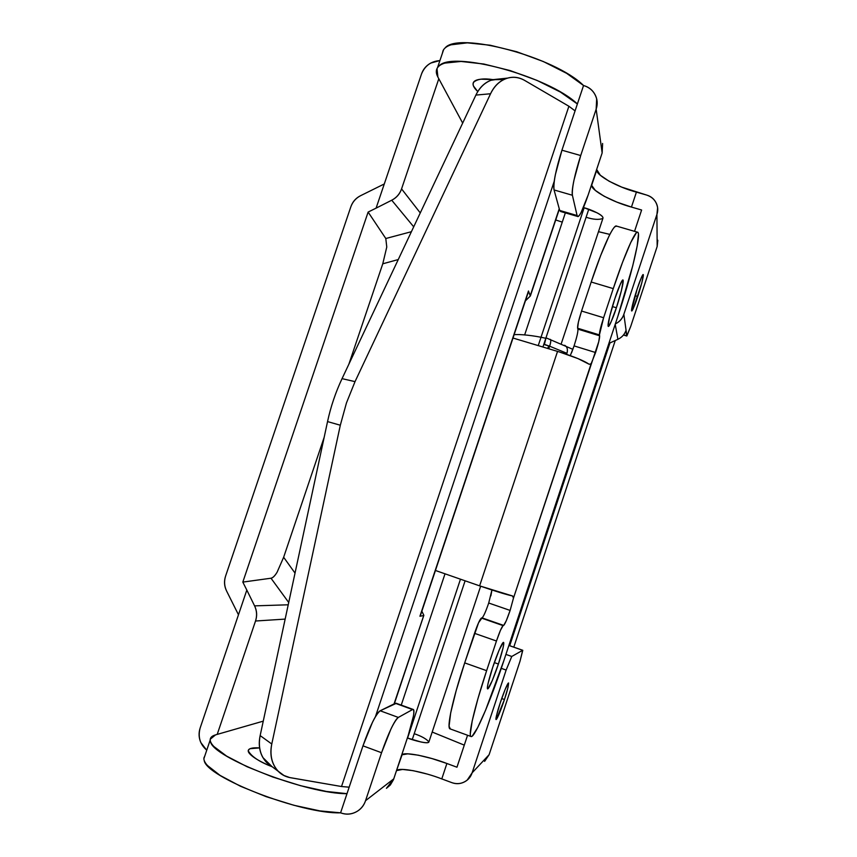 <?xml version="1.0" encoding="UTF-8"?>
<svg xmlns="http://www.w3.org/2000/svg" width="857" height="857" viewBox="0 0 857 857"><rect width="100%" height="100%" fill="white"/><g stroke="black" fill="none" stroke-linecap="round" stroke-linejoin="round"><path stroke-width="1.29" d="M500.209 702.976C501.988 697.298 507.451 682.654 508.576 682.975C508.437 686.371 507.055 691.878 504.441 699.526L501.72 698.551L504.441 699.526C502.695 705.054 497.199 719.837 496.053 719.537C496.192 716.195 497.574 710.678 500.209 702.976L496.535 715.466C495.785 718.669 495.71 719.998 496.321 719.452L504.441 699.526L508.051 687.26L508.372 683.018L505.137 689.457L500.209 702.976M637.147 289.023C639.44 281.867 641.432 277.047 643.146 274.551C644.314 274.861 639.643 291.048 637.737 296.479L635.048 295.676L637.737 296.479C635.466 303.603 633.462 308.434 631.727 310.973C630.57 310.684 635.198 294.604 637.147 289.023L631.545 310.63C631.652 311.584 632.316 310.673 633.516 307.909L641.786 282.928L643.339 274.979C643.275 273.886 642.643 274.701 641.443 277.422L637.147 289.023M586.102 217.239L588.77 209.237L586.102 217.239C593.29 219.585 598.882 219.981 602.889 218.428C604.324 215.236 589.82 209.108 584.142 207.748L583.467 207.555L584.142 207.748L538.239 345.607M259.596 747.893L250.169 748.675C246.88 750.068 247.759 752.692 252.804 756.56C257.218 759.902 263.699 763.319 272.269 766.801C259.5 761.905 251.53 756.613 248.326 750.925C248.573 748.429 252.333 747.433 259.596 747.925M414.22 733.699L412.238 739.655L414.22 733.699C421.483 736.174 426.368 738.905 428.907 741.905C428.446 744.476 413.053 740.287 407.578 738.048L421.194 742.044C425.308 742.869 427.782 742.976 428.639 742.344L428.939 741.819M626.66 335.837L625.931 330.641C624.442 334.584 621.754 337.476 617.897 339.318L615.208 324.3L617.897 339.318C621.754 337.476 624.442 334.584 625.931 330.641L626.66 335.837L623.564 334.883L626.767 336.008L623.467 335.001M657.79 240.431L657.169 246.462L630.731 326.41L657.169 246.462L656.923 214.421L657.608 207.812C656.548 201.395 652.873 197.142 646.574 195.042L621.775 187.137L609.145 181.245L600.35 175.256L596.654 169.461L591.651 185.348L596.74 170.061C596.172 175.364 617.683 187.201 636.408 192.129L631.448 207.073C612.734 202.091 591.148 190.436 591.651 185.348L595.315 190.393L604.153 196.253L616.804 202.091L631.448 207.073L636.408 192.129L646.574 195.042C650.795 196.253 653.912 198.749 655.948 202.52C657.962 206.312 658.283 210.276 656.923 214.421L623.853 314.337C622.396 318.718 619.557 321.9 615.347 323.892C619.504 321.836 622.343 318.654 623.853 314.337L656.923 214.421L657.169 246.462L657.812 240.249M438.805 78.737L462.673 123.097L438.805 78.737L401.569 188.894L420.273 212.932L401.569 188.894L438.805 78.737L437.895 77.044C435.506 72.577 435.838 68.946 438.902 66.139C451.382 50.06 548.491 76.155 577.382 103.976L583.542 85.507C554.918 56.948 457.777 31.131 445.019 48.046M402.072 754.771L396.427 770.839L402.072 754.771C404.333 751.61 428.575 756.41 446.893 763.491L431.992 758.574L418.302 755.188L407.803 753.839L402.072 754.771M555.711 219.981L562.267 222.124M598.475 231.701L609.863 234.422L598.475 231.701M432.185 732.039L464.28 745.129L432.185 732.049M238.471 614.78L246.827 590.077L254.583 605.867C256.971 610.741 257.282 615.787 255.525 621.014L217.207 734.395L255.525 621.014L285.156 619.097L255.525 621.014C257.186 615.797 256.875 610.752 254.583 605.867L288.231 604.796L254.583 605.867L246.827 590.077L238.471 614.78L226.612 591.041C224.202 586.199 223.87 581.175 225.627 575.99L350.813 206.891C352.538 201.802 355.816 198.063 360.647 195.664L384.29 183.955L376.105 208.133L368.124 212.075L242.82 582.096L246.827 590.077L242.82 582.096L270.994 578.218L242.82 582.096L368.124 212.075L376.105 208.133L421.462 74.131L384.29 183.955L360.647 195.664C355.891 198.128 352.613 201.866 350.813 206.891L225.627 575.99C223.966 581.175 224.298 586.188 226.612 591.041L238.471 614.78L200.206 727.807L238.471 614.78M206.741 750.229L200.838 742.58C198.728 737.738 198.524 732.821 200.206 727.807C197.731 736.806 199.917 744.262 206.762 750.175M263.26 721.144L217.207 734.395L263.26 721.144M401.569 188.894C399.833 193.993 396.555 197.774 391.735 200.217L376.105 208.133L391.735 200.217L413.717 226.837L391.735 200.217C396.491 197.71 399.769 193.939 401.569 188.894M439.909 60.59C430.996 61.254 424.847 65.764 421.462 74.131C423.101 69.299 426.197 65.614 430.728 63.075L439.93 60.536M513.793 647.131L615.262 340.518L513.793 647.131M509.711 645.707L609.948 342.939L509.711 645.707M283.646 557.264L295.033 573.108L283.646 557.264L324.192 437.241L283.646 557.264L277.122 572.176L283.646 557.264M398.269 259.553L382.768 263.806L348.831 364.289L382.768 263.806L386.775 247.02L385.8 238.514L368.124 212.075L385.8 238.514L411.414 231.701L385.8 238.514L386.775 247.02L382.768 263.806L398.269 259.553M288.723 602.503L270.994 578.218C272.815 577.95 274.861 575.936 277.122 572.176C274.926 575.808 272.88 577.822 270.994 578.218L288.723 602.503M522.781 650.292L520.006 661.272L489.111 754.706L472.132 772.821L506.133 670.056L501.27 668.331L506.133 670.056L472.132 772.821C470.707 777.085 468.018 780.17 464.065 782.098C460.102 784.005 456.031 784.187 451.853 782.645L441.784 778.906L446.893 763.491L456.963 767.219L446.893 763.491L441.784 778.906C423.476 771.761 399.169 767.144 396.823 770.539L402.608 769.447L413.16 770.668L426.872 773.978M204.191 760.395C205.691 777.106 301.214 814.204 340.593 812.832L346.989 793.668L326.367 791.45L300.528 785.687L272.847 777.053L247.062 766.726L226.591 756.088L213.907 746.543C211.154 743.662 209.933 741.219 210.244 739.227L215.546 734.878L217.207 734.395L215.546 734.878C211.143 736.152 209.472 738.402 210.533 741.637C212.332 757.438 307.909 794.225 346.989 793.668L362.972 745.836L372.463 722.301C375.827 715.488 378.387 711.642 380.165 710.774L396.33 703.318M396.202 703.286L413.353 709.521C414.734 711.931 413.01 720.598 408.2 735.488L393.77 778.831L365.553 800.684C364 805.162 361.3 808.644 357.444 811.161C352.109 814.375 346.496 814.932 340.593 812.832C345.703 814.771 350.695 814.568 355.58 812.2C360.443 809.822 363.775 805.987 365.553 800.684L381.547 752.735L362.972 745.836L340.593 812.832L319.865 810.893L293.962 805.291L266.248 796.699L240.485 786.255L220.078 775.403L207.49 765.537C204.769 762.537 203.591 759.977 203.945 757.856L204.834 755.863M456.963 767.219L467.558 735.252L456.963 767.219M522.674 650.302L508.876 645.46L522.674 650.302L511.768 656.462L505.919 654.405L511.768 656.462L506.133 670.056L511.768 656.462L522.674 650.302L520.006 661.272L489.111 754.706L472.132 772.821L467.226 780.052C462.598 783.662 457.467 784.53 451.853 782.645L441.784 778.906M598.486 231.669L609.873 234.4L598.486 231.669M634.544 231.347L641.614 210.008L631.448 207.073L641.614 210.008L634.544 231.347M490.879 79.358L491.843 79.969M477.799 91.549C473.642 87.757 472.271 84.65 473.675 82.24C477.178 79.026 483.605 78.158 492.968 79.615M437.895 77.044L436.995 68.581C438.163 66.171 440.787 64.339 444.879 63.097L461.055 61.447L483.798 64.018L510.301 70.617L537.028 80.408L560.382 92.053L577.382 103.976L561.935 150.211C555.829 169.579 553.204 182.83 554.061 189.954C553.397 187.565 553.826 182.498 555.347 174.742L561.935 150.211L583.542 85.518C588.716 86.943 592.541 89.964 595.015 94.57C597.479 99.198 597.854 104.061 596.161 109.182L580.703 155.535L561.935 150.211L580.703 155.535L596.161 109.182L602.15 152.942L588.159 194.968C583.617 208.272 580.2 215.45 577.907 216.521L577.082 215.525L559.717 210.458L554.061 189.954L572.401 195.257L577.082 215.525L559.717 210.458L560.639 211.486M602.846 218.535L602.996 217.742C602.782 216.446 600.843 214.828 597.168 212.868L584.142 207.748L541.013 337.283M493.086 79.594L480.97 79.176C474.489 79.894 471.993 82.176 473.471 86L477.767 91.603M442.351 53.37L443.069 50.617C444.28 48.088 446.936 46.149 451.061 44.8L467.333 42.85L490.14 45.217L516.664 51.72L543.359 61.543L566.648 73.338L583.542 85.518C590.43 87.65 594.801 92.117 596.665 98.93L596.161 109.182L602.15 152.942L602.6 143.451M386.432 788.301L393.77 778.831L365.553 800.684L381.547 752.735L390.921 729.082C394.209 722.215 396.673 718.337 398.334 717.427L412.538 709.564L395.323 703.297L380.165 710.774L398.334 717.427L380.165 710.774C375.612 714.567 369.881 726.254 362.972 745.836L381.547 752.735C388.435 733.078 394.027 721.315 398.334 717.427L412.538 709.564C414.006 708.782 414.317 710.924 413.449 715.991L408.2 735.488L393.459 779.709L390.353 784.98L386.421 788.322M560.767 211.54L559.717 210.458L554.061 189.954L572.401 195.257C571.79 188.186 574.565 174.946 580.703 155.535L573.986 180.088C572.38 187.844 571.855 192.9 572.401 195.257L577.082 215.525C577.586 217.603 578.914 216.628 581.078 212.59L588.159 194.968L602.15 152.942L602.6 143.633M626.853 335.976L623.853 314.337L626.853 335.976L630.731 326.41L626.767 336.008M484.655 761.284L489.111 754.706L484.612 761.37M608.877 343.421L617.897 339.318M570.291 355.623L574.083 345.896L595.583 352.538L591.116 363.786L589.22 364.279C584.035 360.776 574.158 356.683 559.578 352.023L577.961 358.59L589.22 364.279L591.116 363.786L513.493 598.036L510.129 610.43C507.151 619.129 504.998 624.132 503.68 625.417L482.052 617.886C483.509 616.644 485.726 611.694 488.715 603.017L510.129 610.43L506.262 620.779L503.68 625.417L482.052 617.886L478.57 622.718L464.698 662.889L456.138 690.742L450.653 713.035L449.079 726.19L450.332 728.964M616.708 226.141L614.887 226.687C613.43 228.016 611.459 231.165 608.995 236.136L600.639 255.579L591.191 282.007L581.549 311.037L578.4 322.103L577.618 328.22L577.918 329.142L599.654 335.805L598.722 341.761L513.493 598.036L512.722 596.033L479.609 585.856C495.025 591.159 505.973 594.522 512.443 595.947L513.493 598.036L510.129 610.43L488.715 603.017L491.918 590.002L490.868 595.861M492.754 667.217C495.025 659.986 501.891 641.925 503.53 642.386C504.709 643.511 500.606 657.523 498.388 664.025L494.328 662.59L498.388 664.025C496.192 671.031 489.283 689.328 487.601 688.878C486.444 687.753 490.493 673.859 492.754 667.217L499.106 650.12L503.305 642.396C504.034 642.086 503.927 644.046 502.963 648.267L498.388 664.025L492.218 680.704L487.922 688.824C487.108 689.371 487.172 687.55 488.094 683.361L492.754 667.217M614.887 298.6C617.822 289.387 620.479 283.174 622.878 279.971C624.614 280.389 618.818 300.861 616.376 307.77L612.38 306.56L616.376 307.77C613.473 316.94 610.805 323.153 608.374 326.431C606.66 326.046 612.369 305.735 614.887 298.6L620.511 283.688C622.118 280.196 623.018 279.125 623.189 280.507L621.432 290.555L616.376 307.77L610.891 322.393C609.273 325.971 608.341 327.192 608.095 326.056L609.713 316.287L614.887 298.6M616.59 226.087C613.666 223.698 602.364 248.187 591.191 282.007L581.549 311.037C578.679 320.025 577.361 325.756 577.618 328.22L599.429 334.905L599.654 335.805C599.729 338.258 598.379 343.839 595.583 352.538L574.083 345.896L571.587 352.72M503.08 625.621L481.377 618.058L503.08 625.621L500.434 630.356L496.46 641.015C499.545 631.984 501.752 626.853 503.08 625.621M482.052 617.886L481.377 618.058C479.909 619.236 477.617 624.324 474.521 633.323L496.46 641.015L474.521 633.323L464.698 662.889L486.626 670.677L496.46 641.015L486.626 670.677L464.698 662.889C452.603 699.087 446.229 728.986 450.214 728.943M503.734 661.004C491.05 699.623 474.799 737.898 471.146 736.57C467.676 736.806 474.521 706.993 486.626 670.677L477.96 698.573L472.218 720.855L470.279 733.913C470.311 736.484 470.975 737.213 472.271 736.067L477.681 727.614L485.533 710.335L503.734 661.004L617.801 316.479L503.734 661.004M613.258 288.616C624.453 254.7 635.337 230.019 637.769 232.258C641.486 233.64 630.923 277.154 617.801 316.479L632.766 265.702L637.169 246.045L638.465 234.379C638.326 232.054 637.597 231.572 636.269 232.922L630.741 242.51L622.632 262.092L613.258 288.616L591.191 282.007L613.258 288.616L603.607 317.733L613.258 288.616M581.549 311.037L603.607 317.733L581.549 311.037M599.429 334.905C599.322 332.473 600.714 326.753 603.607 317.733L599.429 334.905L577.618 328.22L577.918 329.142L599.654 335.805L599.429 334.905M513 338.033L559.578 352.023L557.543 351.402L479.609 585.856L435.431 570.473L479.609 585.856L557.543 351.402L513 338.033M574.083 345.896C576.857 337.219 578.132 331.627 577.918 329.142M423.829 615.24L421.848 611.191L423.851 615.294L394.049 703.929L423.829 615.24M528.383 291.862L530.408 295.183L559.246 208.733L530.365 295.965L525.405 300.85L530.312 296.029L528.458 290.994L419.93 616.247L423.519 615.594L419.93 616.247L528.415 291.819M375.377 716.827L554.265 181.191L375.377 716.827M500.263 78.876L490.857 80.322C484.376 82.808 479.395 87.725 475.892 95.084L490.558 93.756C494.093 86.278 499.138 81.286 505.673 78.769C512.207 76.294 518.571 76.862 524.784 80.494L568.898 106.247L341.514 786.522L290.737 777.76C283.592 776.517 278.193 772.703 274.54 766.297C270.908 759.859 269.987 752.435 271.776 744.005L340.315 425.233L346.442 402.972L355.023 381.633L490.558 93.756L355.023 381.633L342.05 378.644C335.601 392.345 330.759 406.657 327.545 421.58L260.153 735.595C258.396 743.897 259.317 751.225 262.917 757.588L272.065 766.661M503.841 79.551L492.796 79.68C485.501 81.876 479.866 87.018 475.892 95.084L342.05 378.644L355.023 381.633L346.442 402.972L340.315 425.233L271.776 744.005L260.153 735.595L327.545 421.58L340.315 425.233L327.545 421.58C330.77 406.657 335.601 392.345 342.05 378.644L475.892 95.084L490.558 93.756C494.575 85.561 500.274 80.344 507.623 78.116C513.536 76.552 519.256 77.334 524.784 80.494L568.898 106.247L575.068 110.885L568.898 106.247L341.514 786.522L349.153 787.197M271.712 766.394L266.634 762.526C260.228 755.595 258.064 746.629 260.153 735.595L271.776 744.005C269.655 755.199 271.819 764.294 278.279 771.289L283.967 775.499L289.72 777.556L341.514 786.522L349.163 787.165M420.294 615.872L528.383 291.926M460.477 579.193L407.578 738.048L460.477 579.193M588.77 209.237L545.963 337.862L544.431 344.375L549.658 346.207C550.901 342.211 551.105 339.918 550.29 339.34C551.105 339.929 550.89 342.222 549.658 346.207L544.431 344.375L548.673 345.907L547.73 348.456M545.802 338.322L543.231 346.057M543.177 346.239L542.909 347.01M465.105 580.81L412.238 739.655M546.027 337.84L544.356 344.61L545.855 338.29L544.356 344.61L548.673 345.907M564.731 345.328C567.248 346.828 567.987 349.495 566.938 353.33L549.658 346.207L548.694 348.745L549.658 346.207L566.938 353.33C567.987 349.442 567.227 346.753 564.656 345.285M561.249 343.7L602.889 218.428M203.891 758.67L210.201 739.998M480.648 586.22L428.907 741.905M443.594 49.706L437.498 67.703M413.053 709.392L396.159 703.254M577.479 216.414L560.574 211.486M522.738 650.281L508.897 645.417M470.868 736.463L449.946 728.825M637.394 232.172L616.183 225.991M278.171 771.246L266.806 762.698M492.882 79.658L507.655 78.105M530.504 295.558L559.342 209.108M394.327 703.79L423.776 615.497M401.247 705.097L445.019 573.815M524.666 334.883L565.352 212.879M572.883 349.335L546.07 337.851M545.888 338.301C533.943 335.494 519.01 333.962 514.093 334.755"/></g></svg>
